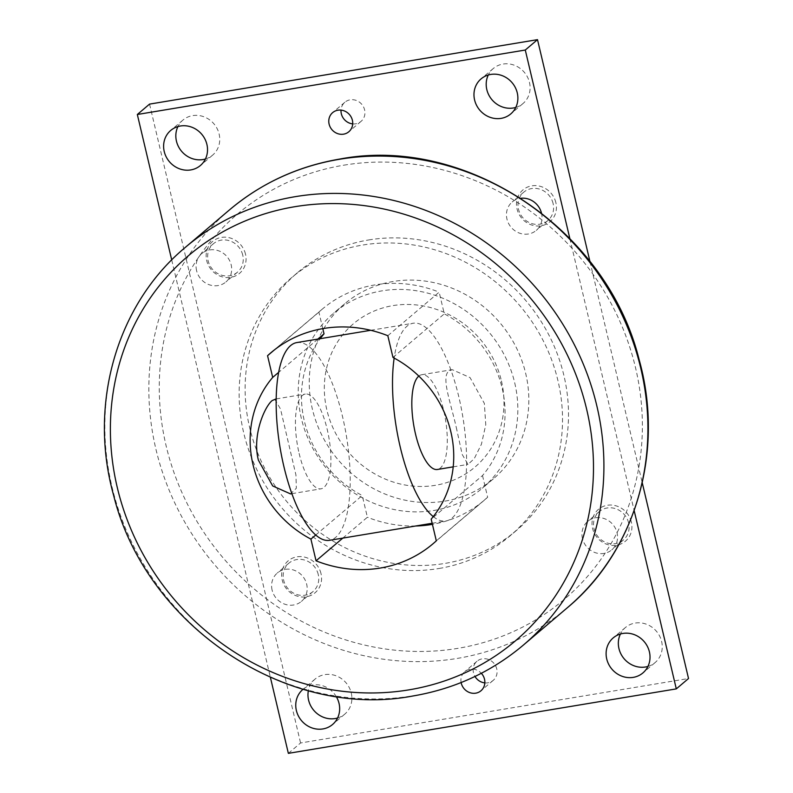 <?xml version="1.0" encoding="UTF-8"?>
<svg xmlns="http://www.w3.org/2000/svg" width="793" height="793" viewBox="0 0 793 793"><rect width="100%" height="100%" fill="white"/><g stroke="black" fill="none" stroke-linecap="round" stroke-linejoin="round"><path stroke-width="0.59" stroke-dasharray="3.96 2.97" d="M368.586 239.972A169.107 156.152 49.7 0 1 549.41 336.034A169.107 156.152 49.7 0 1 516.253 530.606A169.107 156.152 49.7 0 1 445.042 563.397A169.107 156.152 49.7 0 1 264.218 467.345A169.107 156.152 49.7 0 1 297.375 272.762A169.107 156.152 49.7 0 1 368.586 239.972M439.054 568.482A169.107 156.152 -130.3 0 0 510.266 535.691A169.107 156.152 -130.3 0 0 543.423 341.109A169.107 156.152 -130.3 0 0 362.599 245.057A169.107 156.152 -130.3 0 0 291.388 277.847A169.107 156.152 -130.3 0 0 258.231 472.43A169.107 156.152 -130.3 0 0 439.054 568.482M387.827 335.717L439.163 292.141L444.288 313.859A106.48 98.312 49.7 0 1 482.511 475.552L431.184 519.128M322.791 328.629L318.895 312.125A125.264 115.669 49.7 0 1 322.206 309.201A125.264 115.669 49.7 0 1 374.95 284.905A125.264 115.669 49.7 0 1 439.163 292.141M482.511 475.552L487.645 497.261A125.264 115.669 49.7 0 1 484.335 500.195A125.264 115.669 49.7 0 1 432.413 524.342M487.645 497.261L436.319 540.836M296.751 342.586A100.215 33.683 -99.4 0 1 342.517 416.543A100.215 33.683 -99.4 0 1 329.601 540.301M433.265 516.6A100.215 33.683 80.6 0 0 445.993 520.961A100.215 33.683 80.6 0 0 458.899 397.204A100.215 33.683 80.6 0 0 413.133 323.247A100.215 33.683 80.6 0 0 394.161 358.069M418.833 376.08A48.016 16.138 -99.4 0 1 421.688 374.732A48.016 16.138 -99.4 0 1 443.614 410.179A48.016 16.138 -99.4 0 1 437.439 469.476M456.243 427.268L462.2 454.458L467.979 464.401L474.234 458.691L481.42 444.229L485.772 424.721L484.354 403.409L470.061 377.597L452.228 369.667L448.808 371.183C441.047 377.23 450.642 402.438 456.243 427.268M274.765 399.147L280.534 409.089L295.948 475.047L296.344 488.25L290.506 493.89M299.12 453.378A48.016 16.138 80.6 0 0 321.046 488.815A48.016 16.138 80.6 0 0 327.231 429.509A48.016 16.138 80.6 0 0 305.305 394.071A48.016 16.138 80.6 0 0 299.12 453.378M514.726 382.92A114.826 106.024 49.7 0 1 482.352 488.191A114.826 106.024 49.7 0 1 433.999 510.454A114.826 106.024 49.7 0 1 301.35 418.377A114.826 106.024 49.7 0 1 333.724 313.106A114.826 106.024 49.7 0 1 382.077 290.843A114.826 106.024 49.7 0 1 514.726 382.92M501.434 380.957A93.951 86.744 49.7 0 1 435.387 485.306A93.951 86.744 49.7 0 1 326.865 409.971A93.951 86.744 49.7 0 1 392.912 305.622A93.951 86.744 49.7 0 1 501.434 380.957M515.797 107.422A22.967 21.203 -130.3 0 0 523.003 103.536A22.967 21.203 -130.3 0 0 527.514 77.109A22.967 21.203 -130.3 0 0 502.95 64.064A22.967 21.203 -130.3 0 0 493.286 68.515A22.967 21.203 -130.3 0 0 488.28 75.008M647.94 666.427A22.967 21.203 -130.3 0 0 655.147 662.542A22.967 21.203 -130.3 0 0 659.657 636.115A22.967 21.203 -130.3 0 0 635.094 623.07A22.967 21.203 -130.3 0 0 625.429 627.521A22.967 21.203 -130.3 0 0 620.423 634.013M205.437 158.987A22.967 21.203 -130.3 0 0 212.653 155.101A22.967 21.203 -130.3 0 0 217.153 128.674A22.967 21.203 -130.3 0 0 192.6 115.629A22.967 21.203 -130.3 0 0 182.925 120.09A22.967 21.203 -130.3 0 0 177.919 126.573M337.58 717.992A22.967 21.203 -130.3 0 0 344.796 714.106A22.967 21.203 -130.3 0 0 349.297 687.68A22.967 21.203 -130.3 0 0 324.743 674.635A22.967 21.203 -130.3 0 0 315.069 679.095A22.967 21.203 -130.3 0 0 308.368 690.663M303.144 689.216A22.967 21.203 49.7 0 1 312.521 685.013A22.967 21.203 49.7 0 1 336.173 696.442M553.098 203.504A18.616 17.188 -130.3 0 0 523.757 192.184A18.616 17.188 -130.3 0 0 518.503 209.243A18.616 17.188 -130.3 0 0 547.844 220.563A18.616 17.188 -130.3 0 0 553.098 203.504M541.45 212.97A18.616 17.188 49.7 0 1 541.54 213.317A18.616 17.188 49.7 0 1 536.286 230.376A18.616 17.188 49.7 0 1 506.945 219.056A18.616 17.188 49.7 0 1 512.189 201.997A18.616 17.188 49.7 0 1 520.783 198.28M555.863 202.592A20.876 19.28 -130.3 0 0 531.746 185.849A20.876 19.28 -130.3 0 0 517.066 209.035A20.876 19.28 -130.3 0 0 541.183 225.777A20.876 19.28 -130.3 0 0 555.863 202.592M628.611 522.934A18.616 17.188 -130.3 0 0 599.26 511.614A18.616 17.188 -130.3 0 0 594.016 528.683A18.616 17.188 -130.3 0 0 623.357 540.003A18.616 17.188 -130.3 0 0 628.611 522.934M582.458 538.497A18.616 17.188 49.7 0 1 587.702 521.427A18.616 17.188 49.7 0 1 617.043 532.747A18.616 17.188 49.7 0 1 611.799 549.817A18.616 17.188 49.7 0 1 582.458 538.497M631.367 522.022A20.876 19.28 -130.3 0 0 607.25 505.28A20.876 19.28 -130.3 0 0 592.579 528.465A20.876 19.28 -130.3 0 0 616.696 545.207A20.876 19.28 -130.3 0 0 631.367 522.022M242.737 255.068A18.616 17.188 -130.3 0 0 213.396 243.748A18.616 17.188 -130.3 0 0 208.143 260.818A18.616 17.188 -130.3 0 0 237.494 272.138A18.616 17.188 -130.3 0 0 242.737 255.068M196.585 270.631A18.616 17.188 49.7 0 1 201.828 253.562A18.616 17.188 49.7 0 1 231.179 264.882A18.616 17.188 49.7 0 1 225.926 281.951A18.616 17.188 49.7 0 1 196.585 270.631M245.503 254.156A20.876 19.28 -130.3 0 0 221.386 237.414A20.876 19.28 -130.3 0 0 206.705 260.6A20.876 19.28 -130.3 0 0 230.822 277.342A20.876 19.28 -130.3 0 0 245.503 254.156M318.251 574.499A18.616 17.188 -130.3 0 0 288.9 563.179A18.616 17.188 -130.3 0 0 283.656 580.248A18.616 17.188 -130.3 0 0 312.997 591.568A18.616 17.188 -130.3 0 0 318.251 574.499M272.098 590.061A18.616 17.188 49.7 0 1 277.342 572.992A18.616 17.188 49.7 0 1 306.693 584.312A18.616 17.188 49.7 0 1 301.439 601.381A18.616 17.188 49.7 0 1 272.098 590.061M321.006 573.587A20.876 19.28 -130.3 0 0 296.889 556.845A20.876 19.28 -130.3 0 0 282.219 580.04A20.876 19.28 -130.3 0 0 306.336 596.782A20.876 19.28 -130.3 0 0 321.006 573.587M352.697 123.886A12.529 11.568 -130.3 0 0 355.799 123.787A12.529 11.568 -130.3 0 0 361.073 121.359A12.529 11.568 -130.3 0 0 363.531 106.946A12.529 11.568 -130.3 0 0 350.139 99.829A12.529 11.568 -130.3 0 0 344.856 102.257A12.529 11.568 -130.3 0 0 341.01 110.108M484.84 682.892A12.529 11.568 -130.3 0 0 487.943 682.793A12.529 11.568 -130.3 0 0 493.216 680.364A12.529 11.568 -130.3 0 0 495.675 665.951A12.529 11.568 -130.3 0 0 482.283 658.834A12.529 11.568 -130.3 0 0 476.999 661.263A12.529 11.568 -130.3 0 0 474.977 676.459M461.129 682.545A12.529 11.568 49.7 0 1 464.777 671.641A12.529 11.568 49.7 0 1 470.051 669.213A12.529 11.568 49.7 0 1 481.331 673.287M444.992 501.117A114.826 106.024 -130.3 0 0 493.345 478.853A114.826 106.024 -130.3 0 0 515.866 346.729A114.826 106.024 -130.3 0 0 393.08 281.505A114.826 106.024 -130.3 0 0 344.727 303.769A114.826 106.024 -130.3 0 0 322.216 435.892A114.826 106.024 -130.3 0 0 444.992 501.117M171.724 259.965L270.393 677.381M569.82 238.445L634.162 510.613M288.355 753.35L300.577 742.972L688.522 678.511M149.55 104.111L300.577 742.972M589.962 261.561L642.241 482.749M315.763 534.997L362.252 495.536A106.48 98.312 49.7 0 1 320.164 338.7M342.804 538.11L367.387 517.244L362.252 495.536M392.961 357.435L444.288 313.859M317.854 339.077L278.601 372.393M318.895 312.125L274.299 349.981M415.71 525.997A125.264 115.669 49.7 0 1 367.387 517.244M229.494 209.887A260.976 240.973 -130.3 0 0 155.914 449.135A260.976 240.973 -130.3 0 0 457.373 658.398A260.976 240.973 -130.3 0 0 567.273 607.805M185.493 247.238A260.976 240.973 -130.3 0 0 111.912 486.486A260.976 240.973 -130.3 0 0 413.371 695.748A260.976 240.973 -130.3 0 0 523.271 645.155M343.726 165.202A252.62 233.261 49.7 0 1 635.54 367.774A252.62 233.261 49.7 0 1 457.928 648.337A252.62 233.261 49.7 0 1 166.114 445.775A252.62 233.261 49.7 0 1 343.726 165.202M516.253 530.606L510.266 535.691M484.335 500.195L433.008 543.77M432.155 523.261L445.993 520.961M453.219 466.849L467.979 464.401M291.893 493.662L321.046 488.815M523.003 103.536L510.781 113.905M655.147 662.542L642.925 672.91M212.653 155.101L200.431 165.479M344.796 714.106L332.574 724.485M523.757 192.184L512.189 201.997M599.26 511.614L587.702 521.427M213.396 243.748L201.828 253.562M288.9 563.179L277.342 572.992M361.073 121.359L348.851 131.737M493.216 680.364L480.994 690.743M493.345 478.853L482.352 488.191M344.727 303.769L333.724 313.106M476.999 661.263L464.777 671.641M344.856 102.257L332.634 112.636M312.997 591.568L301.439 601.381M237.494 272.138L225.926 281.951M623.357 540.003L611.799 549.817M547.844 220.563L536.286 230.376M315.069 679.095L302.847 689.464M182.925 120.09L170.703 130.458M625.429 627.521L613.207 637.899M493.286 68.515L481.064 78.894M276.142 398.919L305.305 394.071M421.688 374.732L452.228 369.667M370.718 330.294L413.133 323.247M322.206 309.201L270.869 352.776M297.375 272.762L291.388 277.847"/><path stroke-width="1.19" d="M274.299 349.981L267.558 355.7A125.264 115.669 49.7 0 1 270.869 352.776A125.264 115.669 49.7 0 1 323.623 328.48A125.264 115.669 49.7 0 1 387.827 335.717L392.961 357.435A106.48 98.312 49.7 0 1 431.184 519.128L436.319 540.836A125.264 115.669 49.7 0 1 433.008 543.77A125.264 115.669 49.7 0 1 380.253 568.056A125.264 115.669 49.7 0 1 316.05 560.82L310.915 539.111L315.763 534.997M432.413 524.342A125.264 115.669 49.7 0 1 431.59 524.48A125.264 115.669 49.7 0 1 415.71 525.997M432.155 523.261L329.601 540.301A100.215 33.683 -99.4 0 1 283.844 466.343A100.215 33.683 -99.4 0 1 296.751 342.586L370.718 330.294M394.161 358.069A100.215 33.683 80.6 0 0 400.227 447.004A100.215 33.683 80.6 0 0 433.265 516.6M453.219 466.849L437.439 469.476A48.016 16.138 -99.4 0 1 415.512 434.039A48.016 16.138 -99.4 0 1 418.833 376.08M291.893 493.662L290.506 493.89L272.683 485.95L258.389 460.148C251.996 435.446 264.614 406.551 272.217 400.524L276.142 398.919M488.28 75.008A22.967 21.203 -130.3 0 0 491.135 98.699A22.967 21.203 -130.3 0 0 513.339 107.987A22.967 21.203 -130.3 0 0 515.797 107.422M490.728 74.443A22.967 21.203 49.7 0 1 515.291 87.488A22.967 21.203 49.7 0 1 510.781 113.905A22.967 21.203 49.7 0 1 501.117 118.365A22.967 21.203 49.7 0 1 476.563 105.32A22.967 21.203 49.7 0 1 481.064 78.894A22.967 21.203 49.7 0 1 490.728 74.443M620.423 634.013A22.967 21.203 -130.3 0 0 623.278 657.704A22.967 21.203 -130.3 0 0 645.482 666.992A22.967 21.203 -130.3 0 0 647.94 666.427M622.872 633.448A22.967 21.203 49.7 0 1 647.435 646.493A22.967 21.203 49.7 0 1 642.925 672.91A22.967 21.203 49.7 0 1 633.26 677.371A22.967 21.203 49.7 0 1 608.697 664.326A22.967 21.203 49.7 0 1 613.207 637.899A22.967 21.203 49.7 0 1 622.872 633.448M177.919 126.573A22.967 21.203 -130.3 0 0 180.774 150.273A22.967 21.203 -130.3 0 0 202.978 159.552A22.967 21.203 -130.3 0 0 205.437 158.987M180.378 126.008A22.967 21.203 49.7 0 1 204.931 139.053A22.967 21.203 49.7 0 1 200.431 165.479A22.967 21.203 49.7 0 1 190.756 169.93A22.967 21.203 49.7 0 1 166.203 156.885A22.967 21.203 49.7 0 1 170.703 130.458A22.967 21.203 49.7 0 1 180.378 126.008M308.368 690.663A22.967 21.203 -130.3 0 0 335.122 718.557A22.967 21.203 -130.3 0 0 337.58 717.992M336.173 696.442A22.967 21.203 49.7 0 1 332.574 724.485A22.967 21.203 49.7 0 1 322.9 728.936A22.967 21.203 49.7 0 1 298.346 715.891A22.967 21.203 49.7 0 1 302.847 689.464A22.967 21.203 49.7 0 1 303.144 689.216M520.783 198.28A18.616 17.188 49.7 0 1 541.45 212.97M337.917 110.207A12.529 11.568 49.7 0 1 351.309 117.324A12.529 11.568 49.7 0 1 348.851 131.737A12.529 11.568 49.7 0 1 343.577 134.166A12.529 11.568 49.7 0 1 330.185 127.049A12.529 11.568 49.7 0 1 332.634 112.636A12.529 11.568 49.7 0 1 337.917 110.207M481.331 673.287A12.529 11.568 49.7 0 1 480.994 690.743A12.529 11.568 49.7 0 1 475.721 693.171A12.529 11.568 49.7 0 1 461.129 682.545M137.328 114.489L525.283 50.028L537.505 39.65L149.55 104.111L137.328 114.489L171.724 259.965M270.393 677.381L288.355 753.35L676.3 688.889L634.162 510.613M525.283 50.028L569.82 238.445M474.977 676.459A12.529 11.568 -130.3 0 0 484.84 682.892M341.01 110.108A12.529 11.568 -130.3 0 0 352.697 123.886M642.241 482.749L688.522 678.511L676.3 688.889M537.505 39.65L589.962 261.561M316.05 560.82L342.804 538.11M320.164 338.7A106.48 98.312 49.7 0 1 324.03 333.833L317.854 339.077M278.601 372.393L272.693 377.409L267.558 355.7M324.03 333.833L322.791 328.629M310.915 539.111A106.48 98.312 49.7 0 1 272.693 377.409M567.273 607.805A260.976 240.973 -130.3 0 0 618.441 307.525A260.976 240.973 -130.3 0 0 339.394 159.294A260.976 240.973 -130.3 0 0 229.494 209.887L185.493 247.238A260.976 240.973 -130.3 0 1 295.392 196.644A260.976 240.973 -130.3 0 1 574.439 344.876A260.976 240.973 -130.3 0 1 523.271 645.155L567.273 607.805C635.936 550.828 664.752 450.82 639.118 359.625C607.18 229.653 466.036 134.84 339.91 159.036C298.148 166.153 261.343 183.104 229.494 209.887M409.039 689.841A252.62 233.261 -130.3 0 0 586.651 409.277A252.62 233.261 -130.3 0 0 294.837 206.705A252.62 233.261 -130.3 0 0 117.225 487.269A252.62 233.261 -130.3 0 0 409.039 689.841M185.493 247.238C116.829 304.215 88.013 404.222 113.647 495.417C145.575 625.39 286.729 720.203 412.856 696.006C454.617 688.889 491.422 671.939 523.271 645.155"/></g></svg>
